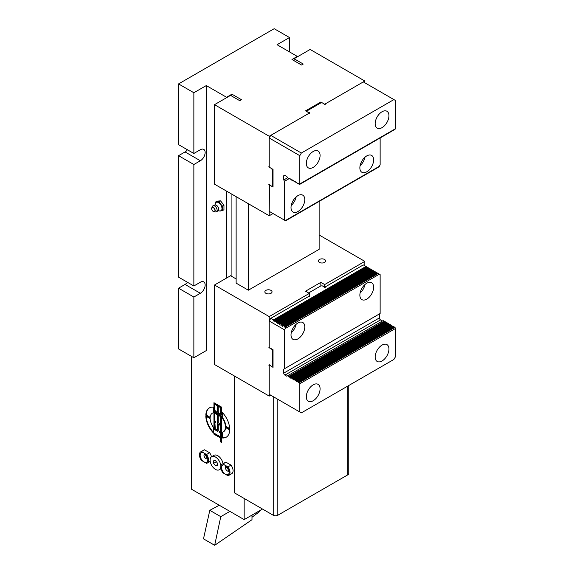 <?xml version="1.0" encoding="UTF-8"?>
<svg xmlns="http://www.w3.org/2000/svg" width="574" height="574" viewBox="0 0 574 574"><rect width="100%" height="100%" fill="white"/><g stroke="black" fill="none" stroke-linecap="round" stroke-linejoin="round"><path stroke-width="0.86" d="M225.941 462.192L231.013 465.119L227.95 466.884L222.877 463.957L225.941 462.192A6.493 3.745 60 0 0 225.23 462.45L222.167 464.215A6.493 3.745 60 0 1 222.877 463.957M222.167 464.215A6.493 3.745 60 0 0 222.877 472.789L227.95 475.717A6.493 3.745 60 0 0 228.66 475.459L231.724 473.694A6.493 3.745 60 0 0 231.013 465.119M227.95 466.884A6.493 3.745 60 0 1 228.66 475.459M269.213 136.253L309.379 113.064L305.555 110.854L320.852 102.021L320.852 102.904L307.083 110.854L307.083 111.736L309.702 112.748L309.702 113.372L308.834 113.372L270.741 135.364L269.213 138.018L269.213 167.17L273.037 169.38L272.27 169.818L271.509 168.491L269.751 167.479L269.321 167.73L268.783 166.79L269.213 166.546L269.213 136.253L214.511 104.669L230.576 95.392L239.76 100.694L241.482 99.704L231.918 94.179L226.565 97.271L206.288 85.569L193.861 92.744L178.557 83.912L274.185 28.7L289.49 37.532L277.055 44.715L297.325 56.417L291.972 59.509L301.537 65.027L303.259 64.037L294.075 58.735L294.075 60.722M297.325 56.855L297.325 56.417M262.483 509.038L244.158 519.614L191.372 489.141L191.372 356.325M244.158 519.614L244.158 498.454M320.852 102.021L324.676 104.231L364.842 81.042L310.139 49.457L294.075 58.735M193.861 285.981L193.861 164.516L178.557 155.683L178.557 277.149L193.861 285.981L200.362 282.229A6.759 3.903 -60 0 1 203.741 281.891A6.759 3.903 -60 0 1 204.782 287.316A6.759 3.903 -60 0 1 200.362 293.271L193.861 297.023L193.861 357.76L178.557 348.927L178.557 288.191L185.058 284.439A6.759 3.903 120 0 0 187.468 282.293M178.557 155.683L185.058 151.931A6.759 3.903 120 0 0 187.468 149.785M193.861 92.744L193.861 153.473L178.557 144.641L178.557 83.912M226.565 278.053L226.565 191.128M226.565 97.716L226.565 97.271M231.918 276.503L231.918 194.22M231.918 96.167L231.918 94.179M193.861 297.023L178.557 288.191M193.861 153.473L200.362 149.721A6.759 3.903 -60 0 1 203.741 149.391A6.759 3.903 -60 0 1 204.782 154.808A6.759 3.903 -60 0 1 200.362 160.763L193.861 164.516M193.861 357.76L206.288 350.578L206.288 85.569M289.49 51.89L289.49 37.532M248.363 203.72L248.363 290.2L236.129 283.133L236.129 196.652M319.13 234.988L364.842 261.378L324.676 284.568L324.676 287.402M364.842 265.798L364.842 261.378M308.611 292.962L320.852 285.895L320.852 282.358L324.676 284.568M309.379 296.363L309.379 293.4L305.555 291.19L320.852 282.358M270.741 395.213L269.213 396.096L269.213 365.803L268.783 365.05L269.321 364.741L271.509 366.499L273.037 365.616M268.783 347.134L269.213 346.883L268.783 347.134L269.321 348.066L269.751 347.822L271.509 348.834L272.27 350.154L273.037 349.717L273.037 367.382L269.486 365.021M248.363 290.2L319.13 249.346L319.13 201.438M236.129 278.935L230.576 275.735L214.511 285.005L214.511 364.512L269.213 396.096M309.379 293.4L269.213 316.59L214.511 285.005M319.46 262.404A3.595 2.074 180 0 1 318.405 260.94A3.595 2.074 180 0 1 322 258.86A3.595 2.074 180 0 1 325.594 260.94A3.595 2.074 180 0 1 323.377 262.856A3.595 2.074 180 0 1 319.46 262.404M265.906 293.321A3.595 2.074 180 0 1 264.851 291.857A3.595 2.074 180 0 1 268.445 289.777A3.595 2.074 180 0 1 272.047 291.857A3.595 2.074 180 0 1 269.823 293.773A3.595 2.074 180 0 1 265.906 293.321M272.27 350.154L272.27 366.061M269.213 346.883L269.213 316.59M268.783 365.05L269.321 364.741M364.842 81.042L364.842 82.807M272.27 169.818L272.27 185.718L271.509 186.163L269.321 184.398L268.783 184.713L269.321 184.398M273.037 185.28L272.27 185.718M273.037 213.542L269.213 215.752L269.213 185.459L268.783 184.713M269.213 215.752L214.511 184.175L214.511 104.669M268.783 166.79L269.213 166.546M277.823 399.296L277.823 515.237A3.243 1.873 180 0 1 273.231 515.237L234.594 492.937L234.594 376.106M277.823 515.237L347.822 474.827L347.822 386.044M348.77 385.498L348.77 473.5A3.243 1.873 180 0 1 347.822 474.827M218.242 406.292L218.242 411.536A1.693 0.976 -120 0 0 218.981 413.237A1.693 0.976 -120 0 0 220.287 413.689A1.693 0.976 -120 0 0 220.631 412.914L220.631 407.669L218.242 406.292L218.622 406.069L221.019 407.447L221.019 412.692A1.693 0.976 -120 0 1 220.667 413.467A1.693 0.976 -120 0 1 220.452 413.538M214.898 404.354L214.898 409.599A1.693 0.976 -120 0 0 215.637 411.3A1.693 0.976 -120 0 0 216.936 411.759A1.693 0.976 -120 0 0 217.288 410.984L217.288 405.739L214.898 404.354L217.668 405.517L217.668 410.762A1.693 0.976 -120 0 1 217.316 411.536A1.693 0.976 -120 0 1 217.108 411.608M219.01 423.956L218.622 424.179L219.01 423.956L221.019 425.556L221.019 431.296L220.631 431.519L220.631 425.779L218.622 424.179L218.242 424.401L218.242 430.579A1.349 0.782 60 0 1 217.962 431.203A1.349 0.782 60 0 1 217.288 431.131L214.898 429.754A1.349 0.782 60 0 1 213.937 428.096L213.937 421.474A1.349 0.782 60 0 1 214.217 420.85A1.349 0.782 60 0 1 214.898 420.921L215.853 421.474L215.853 422.579L214.898 422.464L215.279 428.871L217.288 429.589L217.288 423.404A1.349 0.782 60 0 1 217.568 422.787A1.349 0.782 60 0 1 218.242 422.851L217.288 422.299L217.288 415.009L215.279 413.409L214.898 413.632L214.898 420.921L213.937 420.369L213.937 412.641A1.349 0.782 60 0 1 214.217 412.017A1.349 0.782 60 0 1 214.898 412.089L216.089 412.778A3.042 1.758 60 0 1 213.937 409.047L213.937 402.697L221.593 407.117L221.593 413.467A3.042 1.758 60 0 1 220.961 414.859A3.042 1.758 60 0 1 219.44 414.708A3.042 1.758 60 0 1 217.768 412.821A3.042 1.758 60 0 1 217.611 412.928A3.042 1.758 60 0 1 216.089 412.778L220.631 415.397A1.349 0.782 60 0 1 221.593 417.054L221.593 424.782L220.631 424.236L220.631 416.946L220.251 416.279L218.242 415.562L218.242 422.851L221.593 424.344M214.324 433.284L214.324 433.951L220.631 437.596L221.019 441.679L221.593 442.009M221.019 433.284L220.631 436.491L220.631 433.069L221.019 432.846A1.349 0.782 -120 0 0 221.471 432.975M219.01 415.124L218.622 415.346L219.01 415.124L221.019 416.724L221.019 424.014L220.631 424.236A1.349 0.782 60 0 1 221.593 425.886L221.593 432.516A1.349 0.782 60 0 1 221.313 433.133A1.349 0.782 60 0 1 220.631 433.069L221.593 433.621L221.593 442.454L220.631 441.901L220.251 437.811L213.937 434.174L213.937 433.069L220.251 436.714L221.019 436.269M220.057 432.294L219.677 432.516L220.631 433.069L221.019 432.846L220.057 432.294L220.057 431.634M220.631 441.901L221.019 441.679M213.937 434.174L214.324 433.951M214.439 420.792A1.349 0.782 -120 0 0 214.324 421.251L214.324 427.874A1.349 0.782 -120 0 0 215.279 429.531L217.668 430.916A1.349 0.782 -120 0 0 218.127 431.045M217.783 422.722A1.349 0.782 -120 0 0 217.668 423.181L217.668 429.366L217.288 429.589L217.668 429.366M215.659 422.026L215.279 422.249L215.853 422.134M219.677 432.516L219.677 431.411L220.524 431.77L221.019 431.296M214.324 402.919L214.324 408.832A3.042 1.758 -120 0 0 216.477 412.555A3.042 1.758 -120 0 0 217.826 412.785M217.768 412.821L218.149 412.598A3.042 1.758 -120 0 0 219.82 414.485A3.042 1.758 -120 0 0 221.141 414.729M219.44 414.708L219.82 414.485L219.44 414.708M216.089 412.778L216.477 412.555L216.089 412.778M217.288 405.739L217.668 405.517M220.631 407.669L221.019 407.447M215.659 413.194L215.279 413.409L217.288 414.127L217.668 414.794L217.668 422.077L218.242 422.414M214.439 411.96A1.349 0.782 -120 0 0 214.324 412.419L214.324 420.146L214.898 420.477M213.937 420.369L214.324 420.146M217.288 422.299L217.668 422.077M212.552 413.101A10.82 6.249 60 0 1 212.739 412.986A10.82 6.249 60 0 1 213.557 412.641M209.503 407.827A16.904 9.758 -120 0 0 206.202 415.016L210.156 417.298M205.815 415.239A16.904 9.758 60 0 1 209.316 407.935A16.904 9.758 60 0 1 213.557 407.224L213.557 412.771A10.82 6.249 -120 0 0 212.358 413.208A10.82 6.249 -120 0 0 210.127 417.721L205.815 415.239L206.202 415.016M222.353 412.484L222.353 417.406A10.82 6.249 60 0 1 225.79 426.324L229.693 428.577M221.973 417.628L221.973 412.089A16.904 9.758 60 0 1 229.715 429.029L225.403 426.547A10.82 6.249 -120 0 0 221.973 417.628L222.353 417.406M225.403 426.547L225.79 426.324M206.217 416.351A16.904 9.758 -120 0 0 213.557 432.452M205.815 416.121L210.127 418.604A10.82 6.249 -120 0 0 213.557 427.522L213.557 433.069A16.904 9.758 60 0 1 205.815 416.121M225.761 427.637A10.82 6.249 60 0 1 223.559 431.727A10.82 6.249 60 0 1 223.365 431.827M222.353 432.294L222.353 437.704A16.904 9.758 -120 0 0 226.407 437.101M221.973 437.926L221.973 432.38A10.82 6.249 -120 0 0 223.171 431.949A10.82 6.249 -120 0 0 225.403 427.429L229.715 429.919A16.904 9.758 60 0 1 226.221 437.216A16.904 9.758 60 0 1 221.973 437.926L222.353 437.704M229.916 511.398L220.775 516.657L214.669 545.3L203.497 538.85L209.804 510.329L219.254 505.235M220.775 516.657L209.804 510.329M214.669 545.3L251.993 519.7L251.993 515.093M259.591 510.709L259.591 511.527A456.567 263.602 -60 0 1 251.993 517.26M215.099 204.968A4.872 2.813 60 0 1 215.085 204.602A4.872 2.813 60 0 1 216.807 202.156A4.872 2.813 60 0 1 220.251 204.143A4.872 2.813 60 0 1 221.973 208.577A4.872 2.813 60 0 1 220.251 211.024A4.872 2.813 60 0 1 218.22 210.371M212.724 205.987A3.516 3.516 0 0 1 216.039 205.162A2.87 1.657 60 0 1 218.586 208.9A2.87 1.657 60 0 1 218.522 209.46A3.516 3.516 0 0 1 216.14 211.921A3.458 1.995 60 0 1 215.602 211.971L214.08 211.82A2.497 1.442 -120 0 0 215.171 210.565A2.497 1.442 -120 0 0 213.75 207.745A2.497 1.442 -120 0 0 211.777 207.824A2.497 1.442 -120 0 0 212.158 210.271A2.497 1.442 -120 0 0 214.08 211.82C213.442 212.021 212.667 211.196 211.749 209.359L212.409 206.439A3.458 1.995 60 0 1 212.724 205.987A3.458 1.995 60 0 1 215.444 206.604A3.458 1.995 60 0 1 217.108 210.235A3.458 1.995 60 0 1 216.14 211.921M222.282 210.694L223.96 209.725L223.96 205.133L220.516 200.85L218.838 201.826L222.282 206.102L222.282 210.694L218.838 211.002L218.12 210.4M223.96 205.133L222.282 206.102M220.516 200.85L217.072 201.158L215.393 202.127L218.838 201.826M215.099 204.975L215.393 202.127M211.684 456.653A7.577 4.37 60 0 1 217.517 458.683A7.577 4.37 60 0 1 220.825 466.303A7.577 4.37 60 0 1 219.254 469.769A7.577 4.37 60 0 1 211.684 465.399A7.577 4.37 60 0 1 211.684 456.653L213.98 455.326A7.577 4.37 60 0 1 219.325 456.868A7.577 4.37 60 0 1 223.021 463.727M217.381 465.593L215.472 465.765L213.557 463.383L213.557 460.836L215.472 460.664L217.381 463.039L217.381 465.593M216.355 461.769L213.557 463.383M215.472 465.765L217.381 464.66M209.589 452.75L206.532 454.515L203.992 453.051A5.41 3.121 60 0 1 207.817 459.681A5.41 3.121 60 0 1 203.992 461.883L201.46 460.42A6.493 3.745 60 0 1 200.749 451.846L203.806 450.081A6.493 3.745 60 0 1 204.516 449.822L209.589 452.75A6.493 3.745 60 0 1 211.469 456.789M200.749 451.846A6.493 3.745 60 0 1 201.46 451.587L204.516 449.822M206.532 454.515A6.493 3.745 60 0 1 207.243 463.089A6.493 3.745 60 0 1 206.532 463.354L203.992 461.883A5.41 3.121 60 0 1 200.168 455.261A5.41 3.121 60 0 1 203.992 453.051L201.46 451.587M380.139 137.947L380.139 164.96L378.173 167.357L285.601 220.796L269.213 211.34L269.486 184.677M269.213 138.018L299.815 155.683L299.815 183.953L299.37 184.584L394.998 129.372L395.443 128.741L395.443 100.472L363.313 81.924L325.221 103.916L325.221 104.418L324.138 104.418L324.138 103.916L322.38 102.904L320.852 102.904M309.702 113.372L309.702 112.748M273.037 169.38L273.037 187.045L269.213 184.835M289.203 178.134L288.708 178.421L287.574 177.768L286.806 176.44L284.898 175.343A1.622 0.94 -120 0 0 284.087 175.257A1.622 0.94 -120 0 0 283.75 176.003L283.75 179.978L284.51 181.305L284.51 220.172M288.708 178.421L288.995 178.026L290.236 179.303L290.523 178.909L291.764 180.193L292.058 179.791L293.3 181.075L293.587 180.674L294.828 181.958L295.115 181.556L296.356 182.841L296.643 182.439L297.884 183.723L298.179 183.321L299.37 184.584M379.378 166.288L285.278 220.61M395.443 128.741L299.815 183.953M290.731 179.016L290.236 179.303M292.266 179.899L291.764 180.193M293.795 180.788L293.3 181.075M295.323 181.671L294.828 181.958M296.851 182.554L296.356 182.841M298.387 183.436L297.884 183.723M393.915 99.589L301.343 153.036L270.741 135.364M299.815 155.683L301.343 153.036M382.054 127.636A9.736 5.625 -60 0 1 377.183 128.117A9.736 5.625 -60 0 1 377.183 116.874A9.736 5.625 -60 0 1 386.926 111.256A9.736 5.625 -60 0 1 388.419 119.055A9.736 5.625 -60 0 1 382.054 127.636M313.203 167.386A9.736 5.625 -60 0 1 308.331 167.873A9.736 5.625 -60 0 1 308.331 156.63A9.736 5.625 -60 0 1 318.068 151.005A9.736 5.625 -60 0 1 319.56 158.811A9.736 5.625 -60 0 1 313.203 167.386M289.353 178.507L284.51 181.305M366.757 155.906A9.736 5.625 -60 0 1 371.622 155.425A9.736 5.625 -60 0 1 373.114 163.224A9.736 5.625 -60 0 1 366.757 171.805A9.736 5.625 -60 0 1 361.885 172.286A9.736 5.625 -60 0 1 360.393 164.487A9.736 5.625 -60 0 1 366.757 155.906M297.899 195.655A9.736 5.625 -60 0 1 302.771 195.174A9.736 5.625 -60 0 1 304.263 202.981A9.736 5.625 -60 0 1 297.899 211.555A9.736 5.625 -60 0 1 293.034 212.043A9.736 5.625 -60 0 1 291.542 204.236A9.736 5.625 -60 0 1 297.899 195.655M291.248 205.42A9.736 5.625 120 0 0 296.141 196.939M360.099 165.671A9.736 5.625 120 0 0 364.992 157.183M287.574 177.768L283.75 179.978M285.278 328.515L285.601 326.936L284.912 326.534L284.13 327.216L284.116 326.075L283.384 325.652L282.602 326.333L282.587 325.193L281.848 324.769L281.073 325.451L281.059 324.31L280.32 323.887L279.538 324.568L279.524 323.427L278.792 323.004L278.01 323.686L277.995 322.545L277.264 322.122L276.481 322.803L276.467 321.662L275.728 321.239L274.953 321.921L274.939 320.78L274.2 320.349L273.418 321.038L273.403 319.89L270.741 318.355L269.213 321.01L284.51 329.842L285.278 328.515L379.378 274.185L378.173 273.489L285.601 326.936M276.467 321.662L369.032 268.216L369.756 268.632L277.264 322.122M277.995 322.545L370.567 269.098L371.356 269.558L278.792 323.004M369.828 268.675L370.567 269.098M279.524 323.427L372.096 269.981L372.892 270.44L280.32 323.887M371.356 269.558L372.096 269.981M281.059 324.31L373.624 270.863L374.42 271.323L281.848 324.769M372.892 270.44L373.624 270.863M282.587 325.193L375.152 271.753L375.948 272.205L283.384 325.652M374.42 271.323L375.152 271.753M309.379 295.739L309.702 296.363L308.834 296.363L270.741 318.355M309.702 295.739L309.702 296.363M273.403 319.89L365.975 266.451L363.313 264.915L325.221 286.907L325.221 287.402L324.138 287.402L324.138 286.907L322.38 285.895L320.852 285.895M273.037 349.717L269.213 347.507L269.213 321.01M395.443 328.515L394.998 327.374L299.37 382.585L299.815 383.726L395.443 328.515L395.443 356.784L393.915 359.432L301.343 412.878L269.213 394.324L269.213 365.172M284.51 329.842L284.51 368.709L380.139 313.497L380.139 274.63L379.378 274.185M382.435 321.01L380.526 319.905A1.622 0.94 60 0 1 379.378 317.917L379.378 313.942L283.75 369.154L283.75 373.129A1.622 0.94 -120 0 0 284.898 375.116L286.806 376.214L383.202 320.565L384.63 321.964M297.153 381.308L297.884 381.732L393.513 326.52L392.781 326.097L296.866 381.703L296.356 380.849L391.985 325.637L391.253 325.214L295.33 380.82L294.828 379.959L390.456 324.755L389.717 324.332L293.802 379.938L293.3 379.077L388.928 323.872L388.189 323.442L292.274 379.055L291.764 378.194L387.393 322.983L386.661 322.559L290.745 378.173L290.236 377.312L385.864 322.1L385.132 321.677L289.21 377.29L288.708 376.429L384.336 321.218M385.864 322.1L386.159 322.846M387.393 322.983L387.694 323.729M388.928 323.872L389.222 324.619M390.456 324.755L390.751 325.501M391.985 325.637L392.279 326.384M393.513 326.52L393.814 327.266M394.998 327.374L394.309 326.979L298.681 382.191L299.37 382.585M375.948 272.205L378.173 273.489M377.477 273.095L284.912 326.534M365.975 266.451L369.032 268.216M366.772 266.91L274.2 320.349M368.3 267.793L275.728 321.239M274.939 320.78L367.504 267.333M284.116 326.075L376.688 272.636M295.624 380.419L296.356 380.849M294.089 379.536L294.828 379.959M292.561 378.653L293.3 379.077M291.032 377.771L291.764 378.194M289.504 376.888L290.236 377.312M287.574 375.776L288.708 376.429M298.681 382.191L298.394 382.585L297.884 381.732M299.815 383.726L299.815 411.996M313.203 384.831A9.736 5.625 -60 0 1 318.068 384.35A9.736 5.625 -60 0 1 318.068 395.594A9.736 5.625 -60 0 1 308.331 401.212A9.736 5.625 -60 0 1 306.839 393.412A9.736 5.625 -60 0 1 313.203 384.831M382.054 345.082A9.736 5.625 -60 0 1 386.926 344.594A9.736 5.625 -60 0 1 386.926 355.837A9.736 5.625 -60 0 1 377.183 361.462A9.736 5.625 -60 0 1 375.69 353.656A9.736 5.625 -60 0 1 382.054 345.082M297.899 338.897A9.736 5.625 -60 0 1 293.034 339.377A9.736 5.625 -60 0 1 291.542 331.571A9.736 5.625 -60 0 1 297.899 322.997A9.736 5.625 -60 0 1 302.771 322.509A9.736 5.625 -60 0 1 304.263 330.315A9.736 5.625 -60 0 1 297.899 338.897M366.757 299.14A9.736 5.625 -60 0 1 361.885 299.628A9.736 5.625 -60 0 1 360.393 291.822A9.736 5.625 -60 0 1 366.757 283.24A9.736 5.625 -60 0 1 371.622 282.76A9.736 5.625 -60 0 1 373.114 290.566A9.736 5.625 -60 0 1 366.757 299.14M360.099 293.005A9.736 5.625 120 0 0 364.992 284.517M291.248 332.755A9.736 5.625 120 0 0 296.141 324.274M284.51 368.709L283.75 369.154M225.417 474.253A5.41 3.121 60 0 1 221.593 467.631A5.41 3.121 60 0 1 225.417 465.421A5.41 3.121 60 0 1 229.241 472.043A5.41 3.121 60 0 1 225.417 474.253M228.438 471.175A2.705 1.564 60 0 1 225.977 469.51A2.705 1.564 60 0 1 225.769 466.554M185.058 284.439L200.362 293.271M185.058 151.931L200.362 160.763M273.231 515.237L273.231 396.648M220.631 438.479L221.019 438.256M220.251 437.811L220.631 437.596M214.898 429.754L215.279 429.531M213.937 428.096L214.324 427.874M213.937 421.474L214.324 421.251M217.288 423.404L217.668 423.181M220.631 425.779L221.019 425.556M220.251 425.119L220.631 424.896M217.288 431.131L217.668 430.916M213.937 409.047L214.324 408.832M217.288 410.984L217.668 410.762M220.631 412.914L221.019 412.692M213.937 412.641L214.324 412.419M220.631 416.946L221.019 416.724M220.251 416.279L220.631 416.064M217.288 415.009L217.668 414.794M216.907 414.349L217.288 414.127M214.956 210.536A2.303 1.335 60 0 1 212.516 210.751A2.303 1.335 60 0 1 212.516 207.494A2.303 1.335 60 0 1 214.956 210.536M207.013 458.805A2.705 1.564 60 0 1 205.033 457.822A2.705 1.564 60 0 1 203.992 455.261A2.705 1.564 60 0 1 204.351 454.185M284.898 175.343L283.75 176.003M369.756 268.632L276.273 322.61M371.285 269.515L277.802 323.492M372.82 270.404L279.33 324.375M374.348 271.287L280.865 325.257M375.877 272.169L282.394 326.14M366.7 266.867L273.21 320.844M368.228 267.749L274.745 321.727M377.405 273.052L283.922 327.022M384.602 321.899L288.973 377.111M386.13 322.782L290.501 377.993M387.658 323.671L292.03 378.876M389.186 324.554L293.558 379.766M390.722 325.436L295.093 380.648M392.25 326.319L296.622 381.531M393.778 327.202L298.15 382.413M284.898 375.116L380.526 319.905M283.75 373.129L379.378 317.917M225.977 466.389L225.596 466.497C224.836 465.134 229.062 469.604 228.445 470.938L228.395 471.347L228.682 471.075M220.524 436.735L220.904 436.52M215.006 422.22L215.393 421.998M217.173 429.833L217.56 429.617M220.524 431.77L220.904 431.548M218.357 424.15L218.737 423.928M216.936 411.759L217.316 411.536M220.287 413.689L220.667 413.467M218.357 415.318L218.737 415.095M215.006 413.388L215.393 413.165M212.358 413.208L212.739 412.986M223.171 431.949L223.559 431.727M218.17 210.314L217.568 210.342M215.121 205.04L214.798 205.549M219.254 469.769L221.004 468.764M204.552 454.027L205.427 455.017C207.027 457.959 207.544 459.279 206.977 458.985L207.257 458.705M207.243 463.089L210.213 461.374"/></g></svg>
